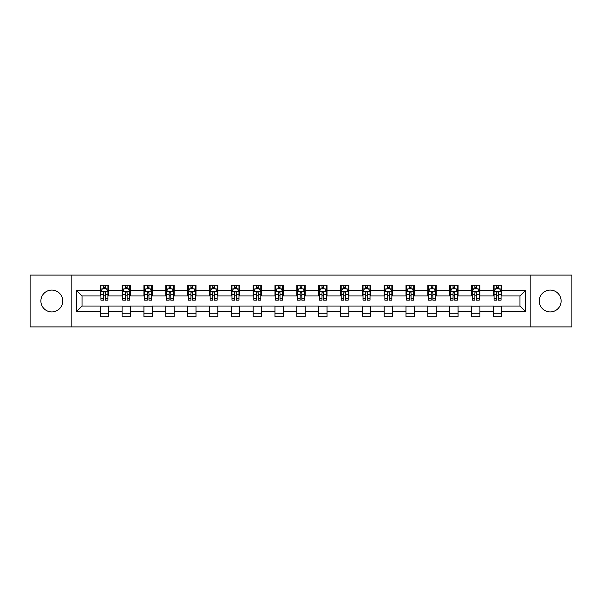 <?xml version="1.0" encoding="UTF-8"?>
<svg xmlns="http://www.w3.org/2000/svg" width="602" height="602" viewBox="0 0 602 602"><rect width="100%" height="100%" fill="white"/><g stroke="black" fill="none" stroke-linecap="round" stroke-linejoin="round"><path stroke-width="0.9" d="M550.198 290.081A10.919 10.919 0 0 0 539.279 301A10.919 10.919 0 0 0 550.198 311.919A10.919 10.919 0 0 0 561.117 301A10.919 10.919 0 0 0 550.198 290.081M51.802 290.081A10.919 10.919 0 0 0 40.883 301A10.919 10.919 0 0 0 51.802 311.919A10.919 10.919 0 0 0 62.721 301A10.919 10.919 0 0 0 51.802 290.081M530.181 326.901L571.9 326.901L571.9 275.099L530.181 275.099L530.181 326.901L71.819 326.901L71.819 275.099L30.1 275.099L30.1 326.901L71.819 326.901M530.181 275.099L71.819 275.099M501.759 290.36L501.759 285.25L493.362 285.25L493.362 290.36L479.922 290.36L479.922 285.25L471.517 285.25L471.517 290.36L458.077 290.36L458.077 285.25L449.679 285.25L449.679 290.36L436.239 290.36L436.239 285.25L427.841 285.25L427.841 290.36L414.402 290.36L414.402 285.25L405.996 285.25L405.996 290.36L392.557 290.36L392.557 285.25L384.159 285.25L384.159 290.36L370.719 290.36L370.719 285.25L362.321 285.25L362.321 290.36L348.882 290.36L348.882 285.25L340.484 285.25L340.484 290.36L327.036 290.36L327.036 285.25L318.639 285.25L318.639 290.36L305.199 290.36L305.199 285.25L296.801 285.25L296.801 290.36L283.361 290.36L283.361 285.25L274.963 285.25L274.963 290.36L261.516 290.36L261.516 285.25L253.118 285.25L253.118 290.36L239.679 290.36L239.679 285.25L231.281 285.25L231.281 290.36L217.841 290.36L217.841 285.25L209.443 285.25L209.443 290.36L196.004 290.36L196.004 285.25L187.598 285.25L187.598 290.36L174.159 290.36L174.159 285.25L165.761 285.25L165.761 290.36L152.321 290.36L152.321 285.25L143.923 285.25L143.923 290.36L130.483 290.36L130.483 285.25L122.078 285.25L122.078 290.36L108.638 290.36L108.638 285.25L100.241 285.25L100.241 290.36L76.439 290.36L76.439 311.64L82.038 306.042L100.241 306.042L100.241 316.75L108.638 316.75L108.638 306.042L122.078 306.042L122.078 316.75L130.483 316.75L130.483 306.042L143.923 306.042L143.923 316.75L152.321 316.75L152.321 306.042L165.761 306.042L165.761 316.75L174.159 316.75L174.159 306.042L187.598 306.042L187.598 316.75L196.004 316.75L196.004 306.042L209.443 306.042L209.443 316.75L217.841 316.75L217.841 306.042L231.281 306.042L231.281 316.75L239.679 316.75L239.679 306.042L253.118 306.042L253.118 316.75L261.516 316.75L261.516 306.042L274.963 306.042L274.963 316.75L283.361 316.75L283.361 306.042L296.801 306.042L296.801 316.75L305.199 316.75L305.199 306.042L318.639 306.042L318.639 316.75L327.036 316.75L327.036 306.042L340.484 306.042L340.484 316.75L348.882 316.75L348.882 306.042L362.321 306.042L362.321 316.75L370.719 316.75L370.719 306.042L384.159 306.042L384.159 316.75L392.557 316.75L392.557 306.042L405.996 306.042L405.996 316.75L414.402 316.75L414.402 306.042L427.841 306.042L427.841 316.75L436.239 316.75L436.239 306.042L449.679 306.042L449.679 316.75L458.077 316.75L458.077 306.042L471.517 306.042L471.517 316.75L479.922 316.75L479.922 306.042L493.362 306.042L493.362 316.75L501.759 316.75L501.759 306.042L519.962 306.042L519.962 295.958L501.759 295.958L501.759 290.36L525.561 290.36L525.561 311.64L501.759 311.64M493.362 311.64L479.922 311.64M471.517 311.64L458.077 311.64M449.679 311.64L436.239 311.64M427.841 311.64L414.402 311.64M405.996 311.64L392.557 311.64M384.159 311.64L370.719 311.64M362.321 311.64L348.882 311.64M340.484 311.64L327.036 311.64M318.639 311.64L305.199 311.64M296.801 311.64L283.361 311.64M274.963 311.64L261.516 311.64M253.118 311.64L239.679 311.64M231.281 311.64L217.841 311.64M209.443 311.64L196.004 311.64M187.598 311.64L174.159 311.64M165.761 311.64L152.321 311.64M143.923 311.64L130.483 311.64M122.078 311.64L108.638 311.64M100.241 311.64L76.439 311.64M493.362 290.36L493.362 295.958L479.922 295.958L479.922 290.36M471.517 290.36L471.517 295.958L458.077 295.958L458.077 290.36M449.679 290.36L449.679 295.958L436.239 295.958L436.239 290.36M427.841 290.36L427.841 295.958L414.402 295.958L414.402 290.36M405.996 290.36L405.996 295.958L392.557 295.958L392.557 290.36M384.159 290.36L384.159 295.958L370.719 295.958L370.719 290.36M362.321 290.36L362.321 295.958L348.882 295.958L348.882 290.36M340.484 290.36L340.484 295.958L327.036 295.958L327.036 290.36M318.639 290.36L318.639 295.958L305.199 295.958L305.199 290.36M296.801 290.36L296.801 295.958L283.361 295.958L283.361 290.36M274.963 290.36L274.963 295.958L261.516 295.958L261.516 290.36M253.118 290.36L253.118 295.958L239.679 295.958L239.679 290.36M231.281 290.36L231.281 295.958L217.841 295.958L217.841 290.36M209.443 290.36L209.443 295.958L196.004 295.958L196.004 290.36M187.598 290.36L187.598 295.958L174.159 295.958L174.159 290.36M165.761 290.36L165.761 295.958L152.321 295.958L152.321 290.36M143.923 290.36L143.923 295.958L130.483 295.958L130.483 290.36M122.078 290.36L122.078 295.958L108.638 295.958L108.638 290.36M100.241 290.36L100.241 295.958L82.038 295.958L76.439 290.36M82.038 295.958L82.038 306.042M525.561 311.64L519.962 306.042M519.962 295.958L525.561 290.36M100.241 288.749L100.94 288.749M103.597 288.749L105.282 288.749M107.939 288.749L108.638 288.749M100.241 295.823L100.94 295.823M103.597 295.823L105.282 295.823M107.939 295.823L108.638 295.823M100.241 306.177L108.638 306.177M100.241 313.251L108.638 313.251M122.078 306.177L130.483 306.177M122.078 313.251L130.483 313.251M122.078 288.749L122.778 288.749M125.442 288.749L127.12 288.749M129.784 288.749L130.483 288.749M122.078 295.823L122.778 295.823M125.442 295.823L127.12 295.823M129.784 295.823L130.483 295.823M143.923 306.177L152.321 306.177M143.923 313.251L152.321 313.251M143.923 288.749L144.623 288.749M147.279 288.749L148.957 288.749M151.621 288.749L152.321 288.749M143.923 295.823L144.623 295.823M147.279 295.823L148.957 295.823M151.621 295.823L152.321 295.823M165.761 306.177L174.159 306.177M165.761 313.251L174.159 313.251M165.761 288.749L166.461 288.749M169.117 288.749L170.802 288.749M173.459 288.749L174.159 288.749M165.761 295.823L166.461 295.823M169.117 295.823L170.802 295.823M173.459 295.823L174.159 295.823M187.598 306.177L196.004 306.177M187.598 313.251L196.004 313.251M187.598 288.749L188.298 288.749M190.962 288.749L192.64 288.749M195.296 288.749L196.004 288.749M187.598 295.823L188.298 295.823M190.962 295.823L192.64 295.823M195.296 295.823L196.004 295.823M209.443 306.177L217.841 306.177M209.443 313.251L217.841 313.251M209.443 288.749L210.143 288.749M212.799 288.749L214.478 288.749M217.141 288.749L217.841 288.749M209.443 295.823L210.143 295.823M212.799 295.823L214.478 295.823M217.141 295.823L217.841 295.823M231.281 306.177L239.679 306.177M231.281 313.251L239.679 313.251M231.281 288.749L231.981 288.749M234.637 288.749L236.323 288.749M238.979 288.749L239.679 288.749M231.281 295.823L231.981 295.823M234.637 295.823L236.323 295.823M238.979 295.823L239.679 295.823M253.118 306.177L261.516 306.177M253.118 313.251L261.516 313.251M253.118 288.749L253.818 288.749M256.482 288.749L258.16 288.749M260.817 288.749L261.516 288.749M253.118 295.823L253.818 295.823M256.482 295.823L258.16 295.823M260.817 295.823L261.516 295.823M274.963 306.177L283.361 306.177M274.963 313.251L283.361 313.251M274.963 288.749L275.663 288.749M278.32 288.749L279.998 288.749M282.662 288.749L283.361 288.749M274.963 295.823L275.663 295.823M278.32 295.823L279.998 295.823M282.662 295.823L283.361 295.823M296.801 306.177L305.199 306.177M296.801 313.251L305.199 313.251M296.801 288.749L297.501 288.749M300.157 288.749L301.843 288.749M304.499 288.749L305.199 288.749M296.801 295.823L297.501 295.823M300.157 295.823L301.843 295.823M304.499 295.823L305.199 295.823M318.639 306.177L327.036 306.177M318.639 313.251L327.036 313.251M318.639 288.749L319.338 288.749M322.002 288.749L323.68 288.749M326.337 288.749L327.036 288.749M318.639 295.823L319.338 295.823M322.002 295.823L323.68 295.823M326.337 295.823L327.036 295.823M340.484 306.177L348.882 306.177M340.484 313.251L348.882 313.251M340.484 288.749L341.183 288.749M343.84 288.749L345.518 288.749M348.182 288.749L348.882 288.749M340.484 295.823L341.183 295.823M343.84 295.823L345.518 295.823M348.182 295.823L348.882 295.823M362.321 306.177L370.719 306.177M362.321 313.251L370.719 313.251M362.321 288.749L363.021 288.749M365.677 288.749L367.363 288.749M370.019 288.749L370.719 288.749M362.321 295.823L363.021 295.823M365.677 295.823L367.363 295.823M370.019 295.823L370.719 295.823M384.159 306.177L392.557 306.177M384.159 313.251L392.557 313.251M384.159 288.749L384.859 288.749M387.522 288.749L389.201 288.749M391.857 288.749L392.557 288.749M384.159 295.823L384.859 295.823M387.522 295.823L389.201 295.823M391.857 295.823L392.557 295.823M405.996 306.177L414.402 306.177M405.996 313.251L414.402 313.251M405.996 288.749L406.704 288.749M409.36 288.749L411.038 288.749M413.702 288.749L414.402 288.749M405.996 295.823L406.704 295.823M409.36 295.823L411.038 295.823M413.702 295.823L414.402 295.823M427.841 306.177L436.239 306.177M427.841 313.251L436.239 313.251M427.841 288.749L428.541 288.749M431.198 288.749L432.883 288.749M435.539 288.749L436.239 288.749M427.841 295.823L428.541 295.823M431.198 295.823L432.883 295.823M435.539 295.823L436.239 295.823M449.679 306.177L458.077 306.177M449.679 313.251L458.077 313.251M449.679 288.749L450.379 288.749M453.043 288.749L454.721 288.749M457.377 288.749L458.077 288.749M449.679 295.823L450.379 295.823M453.043 295.823L454.721 295.823M457.377 295.823L458.077 295.823M471.517 306.177L479.922 306.177M471.517 313.251L479.922 313.251M471.517 288.749L472.216 288.749M474.88 288.749L476.558 288.749M479.222 288.749L479.922 288.749M471.517 295.823L472.216 295.823M474.88 295.823L476.558 295.823M479.222 295.823L479.922 295.823M493.362 306.177L501.759 306.177M493.362 313.251L501.759 313.251M493.362 288.749L494.061 288.749M496.718 288.749L498.403 288.749M501.06 288.749L501.759 288.749M493.362 295.823L494.061 295.823M496.718 295.823L498.403 295.823M501.06 295.823L501.759 295.823M105.282 287.071L103.597 287.071M107.939 298.404L105.282 298.404L105.282 300.157L107.939 300.157L107.939 291.616L106.539 288.817L102.34 288.817L100.94 291.616L100.94 300.157L103.597 300.157L103.597 298.404L100.94 298.404M100.94 291.616L100.94 285.25M107.939 291.616L107.939 285.25M103.597 288.817L103.597 285.25M105.282 285.25L105.282 288.817M105.282 298.404L105.282 292.67C104.718 291.594 104.161 291.594 103.597 292.67L103.597 298.404M127.12 287.071L125.442 287.071M129.784 298.404L127.12 298.404L127.12 300.157L129.784 300.157L129.784 291.616L128.376 288.817L124.178 288.817L122.778 291.616L122.778 300.157L125.442 300.157L125.442 298.404L122.778 298.404M122.778 291.616L122.778 285.25M129.784 291.616L129.784 285.25M125.442 288.817L125.442 285.25M127.12 285.25L127.12 288.817M127.12 298.404L127.12 292.67C126.563 291.594 125.999 291.594 125.442 292.67L125.442 298.404M148.957 287.071L147.279 287.071M151.621 298.404L148.957 298.404L148.957 300.157L151.621 300.157L151.621 291.616L150.222 288.817L146.023 288.817L144.623 291.616L144.623 300.157L147.279 300.157L147.279 298.404L144.623 298.404M144.623 291.616L144.623 285.25M151.621 291.616L151.621 285.25M147.279 288.817L147.279 285.25M148.957 285.25L148.957 288.817M148.957 298.404L148.957 292.67C148.401 291.594 147.844 291.594 147.279 292.67L147.279 298.404M170.802 287.071L169.117 287.071M173.459 298.404L170.802 298.404L170.802 300.157L173.459 300.157L173.459 291.616L172.059 288.817L167.86 288.817L166.461 291.616L166.461 300.157L169.117 300.157L169.117 298.404L166.461 298.404M166.461 291.616L166.461 285.25M173.459 291.616L173.459 285.25M169.117 288.817L169.117 285.25M170.802 285.25L170.802 288.817M170.802 298.404L170.802 292.67C170.238 291.594 169.681 291.594 169.117 292.67L169.117 298.404M192.64 287.071L190.962 287.071M195.296 298.404L192.64 298.404L192.64 300.157L195.296 300.157L195.296 291.616L193.897 288.817L189.698 288.817L188.298 291.616L188.298 300.157L190.962 300.157L190.962 298.404L188.298 298.404M188.298 291.616L188.298 285.25M195.296 291.616L195.296 285.25M190.962 288.817L190.962 285.25M192.64 285.25L192.64 288.817M192.64 298.404L192.64 292.67C192.083 291.594 191.519 291.594 190.962 292.67L190.962 298.404M214.478 287.071L212.799 287.071M217.141 298.404L214.478 298.404L214.478 300.157L217.141 300.157L217.141 291.616L215.742 288.817L211.543 288.817L210.143 291.616L210.143 300.157L212.799 300.157L212.799 298.404L210.143 298.404M210.143 291.616L210.143 285.25M217.141 291.616L217.141 285.25M212.799 288.817L212.799 285.25M214.478 285.25L214.478 288.817M214.478 298.404L214.478 292.67C213.921 291.594 213.364 291.594 212.799 292.67L212.799 298.404M236.323 287.071L234.637 287.071M238.979 298.404L236.323 298.404L236.323 300.157L238.979 300.157L238.979 291.616L237.579 288.817L233.38 288.817L231.981 291.616L231.981 300.157L234.637 300.157L234.637 298.404L231.981 298.404M231.981 291.616L231.981 285.25M238.979 291.616L238.979 285.25M234.637 288.817L234.637 285.25M236.323 285.25L236.323 288.817M236.323 298.404L236.323 292.67C235.758 291.594 235.201 291.594 234.637 292.67L234.637 298.404M258.16 287.071L256.482 287.071M260.817 298.404L258.16 298.404L258.16 300.157L260.817 300.157L260.817 291.616L259.417 288.817L255.218 288.817L253.818 291.616L253.818 300.157L256.482 300.157L256.482 298.404L253.818 298.404M253.818 291.616L253.818 285.25M260.817 291.616L260.817 285.25M256.482 288.817L256.482 285.25M258.16 285.25L258.16 288.817M258.16 298.404L258.16 292.67C257.603 291.594 257.039 291.594 256.482 292.67L256.482 298.404M279.998 287.071L278.32 287.071M282.662 298.404L279.998 298.404L279.998 300.157L282.662 300.157L282.662 291.616L281.262 288.817L277.063 288.817L275.663 291.616L275.663 300.157L278.32 300.157L278.32 298.404L275.663 298.404M275.663 291.616L275.663 285.25M282.662 291.616L282.662 285.25M278.32 288.817L278.32 285.25M279.998 285.25L279.998 288.817M279.998 298.404L279.998 292.67C279.441 291.594 278.884 291.594 278.32 292.67L278.32 298.404M301.843 287.071L300.157 287.071M304.499 298.404L301.843 298.404L301.843 300.157L304.499 300.157L304.499 291.616L303.099 288.817L298.901 288.817L297.501 291.616L297.501 300.157L300.157 300.157L300.157 298.404L297.501 298.404M297.501 291.616L297.501 285.25M304.499 291.616L304.499 285.25M300.157 288.817L300.157 285.25M301.843 285.25L301.843 288.817M301.843 298.404L301.843 292.67C301.278 291.594 300.722 291.594 300.157 292.67L300.157 298.404M323.68 287.071L322.002 287.071M326.337 298.404L323.68 298.404L323.68 300.157L326.337 300.157L326.337 291.616L324.937 288.817L320.738 288.817L319.338 291.616L319.338 300.157L322.002 300.157L322.002 298.404L319.338 298.404M319.338 291.616L319.338 285.25M326.337 291.616L326.337 285.25M322.002 288.817L322.002 285.25M323.68 285.25L323.68 288.817M323.68 298.404L323.68 292.67C323.123 291.594 322.559 291.594 322.002 292.67L322.002 298.404M345.518 287.071L343.84 287.071M348.182 298.404L345.518 298.404L345.518 300.157L348.182 300.157L348.182 291.616L346.782 288.817L342.583 288.817L341.183 291.616L341.183 300.157L343.84 300.157L343.84 298.404L341.183 298.404M341.183 291.616L341.183 285.25M348.182 291.616L348.182 285.25M343.84 288.817L343.84 285.25M345.518 285.25L345.518 288.817M345.518 298.404L345.518 292.67C344.961 291.594 344.404 291.594 343.84 292.67L343.84 298.404M367.363 287.071L365.677 287.071M370.019 298.404L367.363 298.404L367.363 300.157L370.019 300.157L370.019 291.616L368.62 288.817L364.421 288.817L363.021 291.616L363.021 300.157L365.677 300.157L365.677 298.404L363.021 298.404M363.021 291.616L363.021 285.25M370.019 291.616L370.019 285.25M365.677 288.817L365.677 285.25M367.363 285.25L367.363 288.817M367.363 298.404L367.363 292.67C366.799 291.594 366.242 291.594 365.677 292.67L365.677 298.404M389.201 287.071L387.522 287.071M391.857 298.404L389.201 298.404L389.201 300.157L391.857 300.157L391.857 291.616L390.457 288.817L386.258 288.817L384.859 291.616L384.859 300.157L387.522 300.157L387.522 298.404L384.859 298.404M384.859 291.616L384.859 285.25M391.857 291.616L391.857 285.25M387.522 288.817L387.522 285.25M389.201 285.25L389.201 288.817M389.201 298.404L389.201 292.67C388.644 291.594 388.079 291.594 387.522 292.67L387.522 298.404M411.038 287.071L409.36 287.071M413.702 298.404L411.038 298.404L411.038 300.157L413.702 300.157L413.702 291.616L412.302 288.817L408.103 288.817L406.704 291.616L406.704 300.157L409.36 300.157L409.36 298.404L406.704 298.404M406.704 291.616L406.704 285.25M413.702 291.616L413.702 285.25M409.36 288.817L409.36 285.25M411.038 285.25L411.038 288.817M411.038 298.404L411.038 292.67C410.481 291.594 409.924 291.594 409.36 292.67L409.36 298.404M432.883 287.071L431.198 287.071M435.539 298.404L432.883 298.404L432.883 300.157L435.539 300.157L435.539 291.616L434.14 288.817L429.941 288.817L428.541 291.616L428.541 300.157L431.198 300.157L431.198 298.404L428.541 298.404M428.541 291.616L428.541 285.25M435.539 291.616L435.539 285.25M431.198 288.817L431.198 285.25M432.883 285.25L432.883 288.817M432.883 298.404L432.883 292.67C432.319 291.594 431.762 291.594 431.198 292.67L431.198 298.404M454.721 287.071L453.043 287.071M457.377 298.404L454.721 298.404L454.721 300.157L457.377 300.157L457.377 291.616L455.977 288.817L451.778 288.817L450.379 291.616L450.379 300.157L453.043 300.157L453.043 298.404L450.379 298.404M450.379 291.616L450.379 285.25M457.377 291.616L457.377 285.25M453.043 288.817L453.043 285.25M454.721 285.25L454.721 288.817M454.721 298.404L454.721 292.67C454.164 291.594 453.599 291.594 453.043 292.67L453.043 298.404M476.558 287.071L474.88 287.071M479.222 298.404L476.558 298.404L476.558 300.157L479.222 300.157L479.222 291.616L477.822 288.817L473.623 288.817L472.216 291.616L472.216 300.157L474.88 300.157L474.88 298.404L472.216 298.404M472.216 291.616L472.216 285.25M479.222 291.616L479.222 285.25M474.88 288.817L474.88 285.25M476.558 285.25L476.558 288.817M476.558 298.404L476.558 292.67C476.001 291.594 475.437 291.594 474.88 292.67L474.88 298.404M498.403 287.071L496.718 287.071M501.06 298.404L498.403 298.404L498.403 300.157L501.06 300.157L501.06 291.616L499.66 288.817L495.461 288.817L494.061 291.616L494.061 300.157L496.718 300.157L496.718 298.404L494.061 298.404M494.061 291.616L494.061 285.25M501.06 291.616L501.06 285.25M496.718 288.817L496.718 285.25M498.403 285.25L498.403 288.817M498.403 298.404L498.403 292.67C497.839 291.594 497.282 291.594 496.718 292.67L496.718 298.404M107.909 291.549L100.978 291.549M100.94 288.99L102.257 288.99M106.622 288.99L107.939 288.99M103.597 294.649L100.94 294.649M107.939 294.649L105.282 294.649M105.282 287.959L103.597 287.959M129.746 291.549L122.816 291.549M122.778 288.99L124.095 288.99M128.467 288.99L129.784 288.99M125.442 294.649L122.778 294.649M129.784 294.649L127.12 294.649M127.12 287.959L125.442 287.959M151.584 291.549L144.653 291.549M144.623 288.99L145.932 288.99M150.304 288.99L151.621 288.99M147.279 294.649L144.623 294.649M151.621 294.649L148.957 294.649M148.957 287.959L147.279 287.959M173.429 291.549L166.498 291.549M166.461 288.99L167.777 288.99M172.142 288.99L173.459 288.99M169.117 294.649L166.461 294.649M173.459 294.649L170.802 294.649M170.802 287.959L169.117 287.959M195.266 291.549L188.336 291.549M188.298 288.99L189.615 288.99M193.987 288.99L195.296 288.99M190.962 294.649L188.298 294.649M195.296 294.649L192.64 294.649M192.64 287.959L190.962 287.959M217.104 291.549L210.173 291.549M210.143 288.99L211.452 288.99M215.825 288.99L217.141 288.99M212.799 294.649L210.143 294.649M217.141 294.649L214.478 294.649M214.478 287.959L212.799 287.959M238.941 291.549L232.018 291.549M231.981 288.99L233.298 288.99M237.662 288.99L238.979 288.99M234.637 294.649L231.981 294.649M238.979 294.649L236.323 294.649M236.323 287.959L234.637 287.959M260.786 291.549L253.856 291.549M253.818 288.99L255.135 288.99M259.507 288.99L260.817 288.99M256.482 294.649L253.818 294.649M260.817 294.649L258.16 294.649M258.16 287.959L256.482 287.959M282.624 291.549L275.693 291.549M275.663 288.99L276.973 288.99M281.345 288.99L282.662 288.99M278.32 294.649L275.663 294.649M282.662 294.649L279.998 294.649M279.998 287.959L278.32 287.959M304.462 291.549L297.538 291.549M297.501 288.99L298.818 288.99M303.182 288.99L304.499 288.99M300.157 294.649L297.501 294.649M304.499 294.649L301.843 294.649M301.843 287.959L300.157 287.959M326.307 291.549L319.376 291.549M319.338 288.99L320.655 288.99M325.027 288.99L326.337 288.99M322.002 294.649L319.338 294.649M326.337 294.649L323.68 294.649M323.68 287.959L322.002 287.959M348.144 291.549L341.214 291.549M341.183 288.99L342.493 288.99M346.865 288.99L348.182 288.99M343.84 294.649L341.183 294.649M348.182 294.649L345.518 294.649M345.518 287.959L343.84 287.959M369.982 291.549L363.059 291.549M363.021 288.99L364.338 288.99M368.702 288.99L370.019 288.99M365.677 294.649L363.021 294.649M370.019 294.649L367.363 294.649M367.363 287.959L365.677 287.959M391.827 291.549L384.896 291.549M384.859 288.99L386.175 288.99M390.547 288.99L391.857 288.99M387.522 294.649L384.859 294.649M391.857 294.649L389.201 294.649M389.201 287.959L387.522 287.959M413.664 291.549L406.734 291.549M406.704 288.99L408.013 288.99M412.385 288.99L413.702 288.99M409.36 294.649L406.704 294.649M413.702 294.649L411.038 294.649M411.038 287.959L409.36 287.959M435.502 291.549L428.571 291.549M428.541 288.99L429.858 288.99M434.223 288.99L435.539 288.99M431.198 294.649L428.541 294.649M435.539 294.649L432.883 294.649M432.883 287.959L431.198 287.959M457.347 291.549L450.416 291.549M450.379 288.99L451.696 288.99M456.068 288.99L457.377 288.99M453.043 294.649L450.379 294.649M457.377 294.649L454.721 294.649M454.721 287.959L453.043 287.959M479.184 291.549L472.254 291.549M472.216 288.99L473.533 288.99M477.905 288.99L479.222 288.99M474.88 294.649L472.216 294.649M479.222 294.649L476.558 294.649M476.558 287.959L474.88 287.959M501.022 291.549L494.091 291.549M494.061 288.99L495.378 288.99M499.743 288.99L501.06 288.99M496.718 294.649L494.061 294.649M501.06 294.649L498.403 294.649M498.403 287.959L496.718 287.959"/></g></svg>
